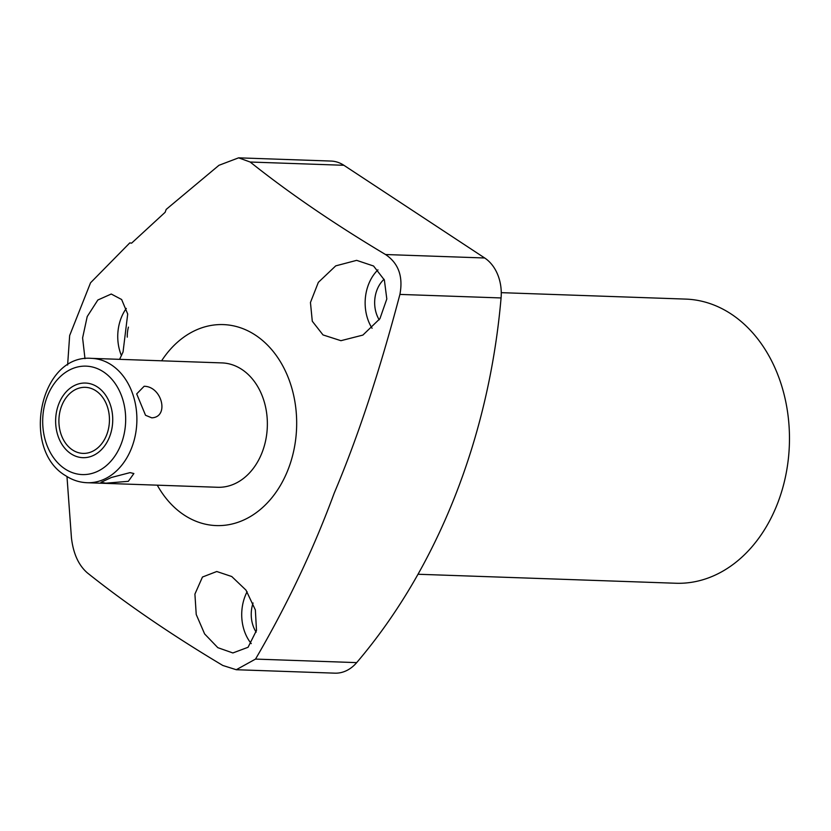 <?xml version="1.0" encoding="UTF-8"?>
<svg xmlns="http://www.w3.org/2000/svg" width="831" height="831" viewBox="0 0 831 831"><rect width="100%" height="100%" fill="white"/><g stroke="black" fill="none" stroke-linecap="round" stroke-linejoin="round"><path stroke-width="1.25" d="M106.576 435.112A33.053 25.262 -88 0 0 85.333 387.329A33.053 25.262 -88 0 0 61.774 405.611A33.053 25.262 -88 0 0 83.027 453.394A33.053 25.262 -88 0 0 106.576 435.112M87.141 482.728L217.618 487.278A62.221 47.564 -88 0 0 265.723 440.16A62.221 47.564 -88 0 0 241.831 369.421A62.221 47.564 -88 0 0 221.96 362.908L91.483 358.358A62.221 47.564 92 0 1 111.354 364.871A62.221 47.564 -88 0 1 135.245 435.61A62.221 47.564 -88 0 1 87.141 482.728C79.496 482.416 72.349 480.089 65.711 475.737C20.38 449.478 39.961 353.892 91.483 358.358M105.766 483.185L101.029 482.323L111.375 477.482L130.052 472.621L133.874 473.525L128.348 481.315L105.766 483.185M144.137 386.27L136.689 393.904L145.529 415.271L151.751 417.837C169.524 417.183 162.097 386.415 144.137 386.27M161.619 360.799A100.551 76.857 92 0 1 263.032 340.907A100.551 76.857 92 0 1 287.931 469.962A100.551 76.857 92 0 1 157.277 485.169M250.173 162.024C289.084 193.052 334.207 223.892 385.532 254.525L484.681 257.984L343.889 165.286L250.173 162.024L238.611 157.838L218.969 165.296L166.21 209.391L165.12 212.31L131.578 243.171L129.813 242.881L90.548 282.789L69.659 335.537L67.612 365.027M84.98 358.66L82.601 337.916L87.213 316.559L97.85 300.001L111.25 294.029L121.638 299.513L127.704 314.035L123.05 351.97L119.602 359.335M385.532 254.525C398.496 263.219 403.284 276.515 399.908 294.413C379.57 371.53 357.683 437.74 334.249 493.032C313.422 549.53 287.183 604.885 255.522 659.087L236.284 669.724L222.822 665.475C171.373 634.749 126.25 603.919 87.463 572.975C78.633 565.381 73.294 553.685 71.445 537.886L66.979 476.537M318.335 282.374L335.724 265.868L356.644 260.352L373.555 266.003L384.369 279.995L386.81 298.983L379.923 318.678L362.877 335.09L340.928 340.689L323.01 334.924L312.29 321.233L310.451 302.484L318.335 282.374M372.08 328.276A40.418 30.892 92 0 1 368.652 284.129A40.418 30.892 92 0 1 377.949 269.857M379.196 319.81A27.974 21.388 92 0 1 377.087 289.687A27.974 21.388 92 0 1 384.067 279.289M484.681 257.984A40.418 30.892 92 0 1 501.072 297.945A565.869 432.546 92 0 1 356.686 662.619A40.418 30.892 92 0 1 334.883 673.162L236.284 669.724M238.611 157.838L330.977 161.058A40.418 30.892 92 0 1 343.889 165.286M501.27 292.657L685.71 299.098A142.163 108.674 -88 0 1 777.11 504.604A142.163 108.674 92 0 1 675.8 583.248L418.014 574.252M256.156 632.152A27.974 21.388 92 0 1 253.081 603.005M251.253 643.61A40.418 30.892 92 0 1 245.228 595.858A40.418 30.892 92 0 1 247.108 591.714M256.499 630.417L248.064 647.276L232.877 652.958L217.826 647.671L204.623 633.928L196.23 614.493L194.911 594.103L202.463 577.036L216.766 571.51L231.756 576.527L245.997 590.124L255.356 609.902L256.499 630.417M121.461 355.668A40.418 30.892 92 0 1 121.253 317.743A40.418 30.892 92 0 1 126.312 308.405M127.268 337.147A27.974 21.388 92 0 1 128.431 327.134M109.484 437.023A37.333 28.534 -88 0 0 85.479 383.049A37.333 28.534 -88 0 0 58.876 403.7A37.333 28.534 -88 0 0 82.882 457.673A37.333 28.534 -88 0 0 109.484 437.023M64.963 468.902A54.254 41.477 92 0 1 47.409 396.148A54.254 41.477 92 0 1 103.397 371.821A54.254 41.477 -88 0 1 120.952 444.575A54.254 41.477 -88 0 1 64.963 468.902M399.908 294.413L501.072 297.945M356.686 662.619L255.522 659.087"/></g></svg>
